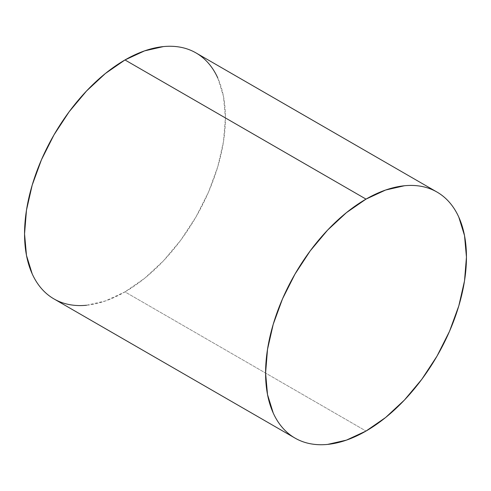 <?xml version="1.0" encoding="UTF-8"?>
<svg xmlns="http://www.w3.org/2000/svg" width="491" height="491" viewBox="0 0 491 491"><rect width="100%" height="100%" fill="white"/><g stroke="black" fill="none" stroke-linecap="round" stroke-linejoin="round"><path stroke-width="0.37" stroke-dasharray="2.46 1.84" d="M53.967 298.921A142.034 82.003 120 0 0 124.984 291.887L366.016 431.049L124.984 291.887A142.034 82.003 120 0 0 217.771 166.731A142.034 82.003 120 0 0 195.995 52.918M86.551 305.249L105.387 300.971L124.984 291.887L144.575 278.348L163.417 260.874L180.78 240.13L195.995 216.924L208.491 192.134L217.771 166.731L223.485 141.672L225.412 117.938L223.485 96.426L217.771 77.971"/><path stroke-width="0.74" d="M217.771 77.971C215.242 72.392 212.149 67.494 208.491 63.278C204.827 59.061 200.659 55.606 195.995 52.918A142.034 82.003 120 0 0 124.984 59.951L366.016 199.113A142.034 82.003 -60 0 1 437.033 192.079A142.034 82.003 -60 0 1 458.803 305.887A142.034 82.003 -60 0 1 366.016 431.049A142.034 82.003 -60 0 1 295.005 438.082A142.034 82.003 -60 0 1 273.229 324.269A142.034 82.003 -60 0 1 366.016 199.113L124.984 59.951A142.034 82.003 120 0 0 32.197 185.113A142.034 82.003 120 0 0 53.967 298.921C58.632 301.615 63.701 303.493 69.182 304.561C74.669 305.623 80.456 305.856 86.551 305.249M366.016 431.049L385.613 417.51L404.449 400.03L421.818 379.291L437.033 356.085L449.523 331.296L458.803 305.893L464.523 280.834L466.45 257.094L464.523 235.588L458.803 217.132C456.28 211.553 453.187 206.656 449.523 202.439C445.859 198.223 441.697 194.767 437.033 192.079C432.368 189.385 427.299 187.507 421.818 186.439C416.331 185.377 410.544 185.144 404.449 185.751L385.613 190.029L366.016 199.113L346.425 212.652L327.583 230.126L310.22 250.87L295.005 274.076L282.509 298.866L273.229 324.269L267.515 349.328L265.588 373.062L267.515 394.574L273.229 413.029C275.758 418.608 278.851 423.506 282.509 427.722C286.173 431.939 290.341 435.394 295.005 438.082C299.663 440.777 304.739 442.655 310.22 443.717C315.707 444.785 321.495 445.018 327.583 444.41L346.425 440.132L366.016 431.049M437.033 192.079L195.995 52.918C191.337 50.223 186.261 48.345 180.78 47.283C175.293 46.215 169.505 45.982 163.417 46.59L144.575 50.868L124.984 59.951L105.387 73.49L86.551 90.97L69.182 111.709L53.967 134.915L41.477 159.704L32.197 185.107L26.477 210.166L24.55 233.906L26.477 255.412L32.197 273.868C34.72 279.447 37.813 284.344 41.477 288.561C45.141 292.777 49.303 296.233 53.967 298.921L295.005 438.082"/></g></svg>
